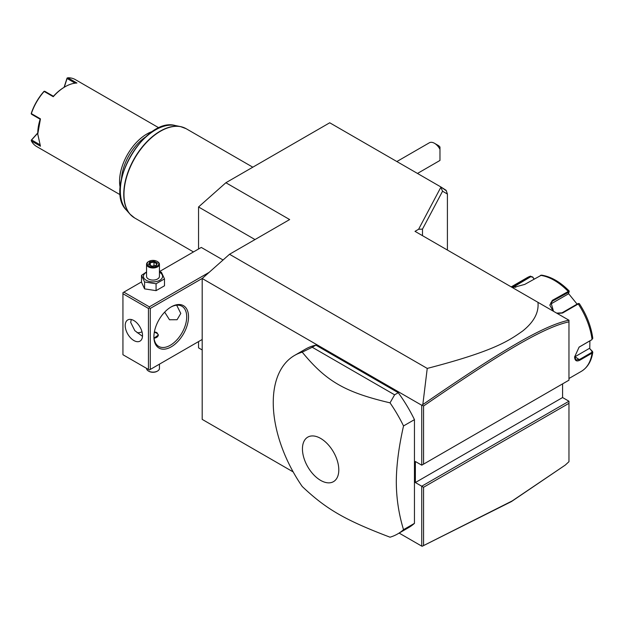 <?xml version="1.0" encoding="UTF-8"?>
<svg xmlns="http://www.w3.org/2000/svg" width="624" height="624" viewBox="0 0 624 624"><rect width="100%" height="100%" fill="white"/><g stroke="black" fill="none" stroke-linecap="round" stroke-linejoin="round"><path stroke-width="0.94" d="M565.289 465.067L511.501 501.532L422.292 546.226L512.242 500.9L565.289 465.067L568.963 461.682L568.963 401.224L562.583 397.543L562.583 383.869M293.171 471.916L202.192 419.383L202.192 278.507L421.746 405.265L422.83 404.57L427.237 368.417C494.465 351.008 508.872 340.688 522.655 331.024C533.902 322.054 539.003 312.491 537.958 302.328L414.999 231.34L418.61 229.258L440.848 187.262L442.556 191.225L422.487 229.125L418.61 229.258M537.958 302.328L568.963 320.229L568.963 321.836C543.254 327.467 501.298 352.583 423.563 406.013L423.563 464.131L568.963 380.188L568.963 321.836M422.487 235.661L422.487 229.125M427.237 368.417L229.523 254.272L289.653 219.554L225.88 182.738L329.729 122.78L440.981 187.013L446.339 190.788L447.408 194.033L442.556 191.225M202.192 278.507L229.523 254.272M568.963 401.224L421.746 486.221L421.746 546.14L399.126 533.083M421.746 405.265L421.746 465.184L415.366 461.503L415.366 482.539L423.563 487.274L423.563 545.384M397.667 533.933L408.595 527.615A103.069 59.506 -120 0 0 414.453 523.364L414.453 419.632A103.069 59.506 -120 0 0 398.252 392.707L315.877 345.15A103.069 59.506 -120 0 0 305.526 349.097L294.598 355.415A103.069 59.506 -120 0 0 273.25 402.597A103.069 59.506 -120 0 0 302.227 486.494C326.258 509.239 345.017 520.073 390.031 537.194A103.069 59.506 -120 0 0 397.667 533.933A103.069 59.506 -120 0 0 403.525 529.675C398.783 514.121 396.373 498.217 396.302 481.978C396.373 465.644 398.783 446.971 403.525 425.942A103.069 59.506 -120 0 0 390.031 402.847L394.61 394.813L312.234 347.256L302.227 352.154A103.069 59.506 -120 0 0 294.598 355.415M422.292 546.226L421.746 546.14M202.192 349.955L198.549 347.857L198.549 341.585M198.549 249.015L198.549 206.973L225.88 182.738M447.408 194.033L447.408 250.052M440.981 187.013L446.098 190.297M434.499 143.294L438.142 145.4A5.156 2.972 60 0 1 439.967 147.014L439.967 149.3A10.304 5.951 -120 0 0 434.499 143.294A10.304 5.951 -120 0 0 429.343 142.787L396.864 161.538M439.967 155.867L439.967 160.43A10.304 5.951 -120 0 1 439.655 160.633L417.479 173.441M439.967 149.3L439.967 160.43M254.998 239.561L198.549 206.973M223.057 260.005L201.279 247.432L159.44 271.588M209.126 272.36L149.354 306.868L123.848 292.141L141.5 281.947M123.848 292.141L122.936 292.664L122.936 354.728L148.442 369.455L148.442 308.443L122.936 293.717M149.354 306.868L149.354 307.921L150.267 308.443L202.324 278.39M150.267 308.443L150.267 369.455L202.192 339.479M188.526 316.859A24.476 14.134 -60 0 1 171.218 346.843A24.476 14.134 -60 0 1 153.91 336.851L153.91 336.851A24.476 14.134 -60 0 1 171.218 306.868A24.476 14.134 -60 0 1 188.526 316.859M150.267 369.455L149.354 369.985L148.442 369.455M148.442 308.443L149.354 307.921M142.522 335.533A12.238 7.067 60 0 1 139.987 341.133A12.238 7.067 60 0 1 130.556 337.857A12.238 7.067 60 0 1 125.213 325.541A12.238 7.067 60 0 1 127.748 319.94A12.238 7.067 60 0 1 137.179 323.216A12.238 7.067 60 0 1 142.522 335.533M131.282 319.504L130.681 322.382L134.831 330.673L142.49 336.336M170.758 307.141A23.189 13.393 -60 0 1 181.904 306.244A23.189 13.393 -60 0 1 186.709 316.859A23.189 13.393 -60 0 1 176.584 340.197A23.189 13.393 -60 0 1 158.714 346.414A23.189 13.393 -60 0 1 153.917 336.313M176.686 305.206L180.788 313.443L177.068 319.73L169.494 319.769L164.674 312.133M137.163 332.764A23.189 13.393 120 0 0 142.015 331.867M154.393 331.859L156.827 332.537L158.41 335.01L154.05 338.177M154.136 338.169A5.156 2.972 0 0 0 157.95 336.094A5.156 2.972 0 0 0 156.64 333.169A5.156 2.972 0 0 0 154.3 332.389M156.827 333.271L156.827 333.271A5.413 3.128 180 0 1 158.395 335.267M159.44 364.159L159.44 368.41A6.443 3.721 180 0 1 157.552 371.038A6.443 3.721 180 0 1 148.442 371.038L148.442 371.038A6.443 3.721 0 0 1 146.554 368.41L146.554 368.371M148.902 371.303L148.442 371.038L148.902 371.303A5.795 3.346 180 0 0 157.1 371.303L157.552 371.038M146.554 271.931L141.5 275.348L141.5 282.235L144.581 288.873L156.078 290.651L164.494 285.792L164.494 278.905L161.413 272.267L159.44 271.674M156.078 290.651L156.078 283.764L164.494 278.905M144.581 288.873L144.581 281.986L156.078 283.764M141.5 275.348L144.581 281.986M146.554 272.267A9.578 5.53 0 0 0 146.227 280.277A9.578 5.53 0 0 0 159.775 280.277A9.578 5.53 0 0 0 159.775 272.454A9.578 5.53 0 0 0 159.44 272.267M159.44 264.264A6.443 3.721 0 0 1 155.462 267.704A6.443 3.721 0 0 1 148.442 266.893A6.443 3.721 180 0 1 146.554 264.264L146.554 276.362A6.443 3.721 0 0 0 148.442 278.99A6.443 3.721 0 0 0 155.462 279.802A6.443 3.721 0 0 0 159.44 276.362L159.44 264.264A6.443 3.721 0 0 0 157.552 261.635L157.1 261.37L157.552 261.635M146.554 264.264A6.443 3.721 180 0 1 148.442 261.635A6.443 3.721 180 0 1 148.684 261.503M148.902 266.105A5.795 3.346 180 0 1 148.902 261.37A5.795 3.346 180 0 1 157.1 261.37A5.795 3.346 0 0 1 157.1 266.105A5.795 3.346 0 0 1 148.902 266.105M151.819 266.284L156.234 265.606L157.412 263.055L154.183 261.191L149.768 261.877L148.582 264.42L152.014 266.401M148.582 264.42L149.323 264.849L148.582 264.42M149.768 261.877L150.306 262.72L149.401 264.67M154.183 261.191L153.988 262.15L150.306 262.72L150.306 265.192M157.412 263.055L155.782 265.543M156.234 265.606L155.696 265.832L156.234 265.606M153.988 265.824L153.988 262.15L156.64 263.687M145.564 136.968A37.362 21.575 120 0 0 121.485 178.682M152.911 131.29A38.649 22.316 120 0 0 119.566 181.319A38.649 22.316 120 0 0 120.237 187.879M159.042 127.928L75.301 79.583A38.649 22.316 120 0 0 67.813 77.774L76.924 83.031A38.649 22.316 120 0 0 65.091 86.752A38.649 22.316 120 0 0 53.251 96.704L44.14 91.447A38.649 22.316 120 0 0 31.348 113.607L40.451 118.864L37.76 134.09L40.451 146.203L31.348 140.946A38.649 22.316 120 0 0 36.652 146.523L120.393 194.867M40.451 118.864L40.17 119.239L31.613 114.301L31.348 113.607M37.76 133.786A37.877 21.871 -60 0 1 40.17 119.239M64.085 87.337L67.033 78.164L67.813 77.774M75.153 83.164L67.08 78.507L67.174 77.977M65.091 86.752L64.537 87.071A37.877 21.871 120 0 0 53.43 96.268L53.251 96.704M44.14 91.447L44.873 91.33L53.43 96.268M44.226 91.221L43.828 91.556A37.877 21.871 -60 0 0 31.294 113.279L31.2 113.794M31.348 140.946L31.613 139.94L39.679 144.604M31.613 139.94L37.76 133.162M31.2 140.283L37.76 132.928M64.28 87.22L67.08 78.507M568.963 403.33L423.563 487.274M562.583 397.543L415.366 482.539M421.746 465.184L423.563 464.131M422.292 405.179L423.563 406.013M568.909 320.198C542.974 325.728 500.955 350.883 422.83 404.57M414.453 523.364L403.525 529.675M414.453 419.632L403.525 425.942M315.877 345.15L312.234 347.256M398.252 392.707L394.61 394.813M338.801 469.895A25.709 14.843 -120 0 0 320.627 438.407A25.709 14.843 -120 0 0 302.445 448.906A25.709 14.843 -120 0 0 320.627 480.386A25.709 14.843 -120 0 0 338.801 469.895M390.031 402.847C345.017 392.223 326.258 381.389 302.227 352.154M589.906 340.86L589.766 348.629L592.8 352.209L592.059 353.137L579.985 360.11C576.615 361.842 574.821 360.789 574.61 356.944L579.119 347.1L592.043 339.557M592.457 351.289L592.012 351L591.692 352.443L579.626 359.416L575.983 359.931L574.61 356.725M578.963 347.225L591.872 339.706M553.082 311.056L549.838 305.136L552.341 300.355L569.158 290.979C560.118 281.837 550.891 276.557 541.468 275.129L524.729 284.411L512.608 287.695M511.813 287.235L530.533 276.12L527.194 277.657A54.109 31.239 -120 0 1 530.252 276.253L532.724 276.986L533.965 279.084M579.29 303.872L578.253 303.966L562.536 313.037L557.248 313.459M552.341 300.355L552.521 301.064L569.104 291.954L568.261 293.943L550.204 304.364L552.521 301.064L550.961 302.468L553.511 311.306M569.205 291.143L569.104 291.954M512.468 287.609L530.79 276.682L532.748 277.274M589.766 348.629L592.012 351M589.391 348.403L574.977 356.733A7.73 4.462 -60 0 1 574.618 356.92L574.61 356.928M578.565 303.732L577.707 303.763L578.253 303.966A54.109 31.239 -120 0 1 592.059 339.542L592.457 337.795M592.8 338.411C591.178 326.516 586.693 314.917 579.329 303.631L578.495 303.475M577.707 303.763L561.99 312.842L556.639 313.115M568.456 293.483L577.091 304.122M532.724 276.986L534.089 279.006M252.814 167.193L186.17 128.716A51.535 29.757 120 0 0 146.461 142.522A51.535 29.757 120 0 0 123.965 194.384A51.535 29.757 120 0 0 134.644 217.971L130.018 214.172A51.488 29.726 -60 0 1 134.425 158.34A51.488 29.726 -60 0 1 180.57 126.61A51.488 29.726 -60 0 1 183.534 127.475M132.249 216.31A51.488 29.726 -60 0 1 130.018 214.172L126.376 210.07A49.717 28.704 120 0 1 130.634 156.156A49.717 28.704 120 0 1 175.196 125.51L180.57 126.61L186.17 128.716M568.963 378.503L581.303 371.374A54.109 31.239 -120 0 0 592.059 353.137L591.692 352.443M579.985 360.11L574.977 356.733M568.238 291.993L568.058 291.283A54.109 31.239 -120 0 0 540.446 275.34M514.535 285.324L515.697 287.352M530.252 276.253L530.79 276.682M562.536 313.037L561.99 312.842M148.902 261.37L148.442 261.635M155.914 265.528L151.936 266.144L149.105 264.498M193.479 251.94L134.644 217.971M175.196 125.51C144.815 116.657 103.522 188.191 126.376 210.07M592.8 352.209C591.458 361.14 587.621 367.528 581.303 371.374M511.204 286.884L527.194 277.657"/></g></svg>
